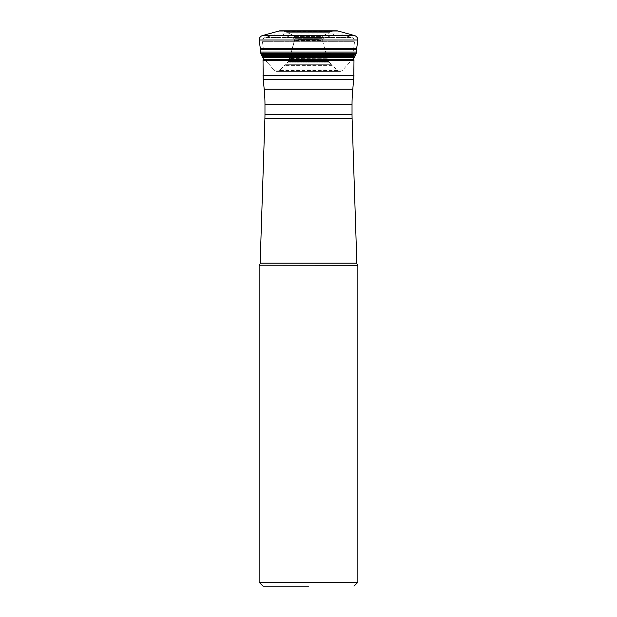 <?xml version="1.0" encoding="UTF-8"?>
<svg xmlns="http://www.w3.org/2000/svg" width="617" height="617" viewBox="0 0 617 617"><rect width="100%" height="100%" fill="white"/><g stroke="black" fill="none" stroke-linecap="round" stroke-linejoin="round"><path stroke-width="0.46" stroke-dasharray="3.08 2.31" d="M294.463 40.653L294.772 39.095L322.228 39.095L322.537 40.653L294.463 40.653L293.831 43.005A1140.825 1140.825 0 0 0 294.463 40.653L322.537 40.653A1140.825 1140.825 0 0 0 327.265 57.782L289.735 57.782L294.772 39.095L322.228 39.095A11.399 11.399 0 0 1 322.167 38.647L294.833 38.647A11.399 11.399 0 0 1 294.772 39.095L294.833 38.647L322.167 38.647L322.097 37.66A6.317 6.317 0 0 1 322.097 37.568L294.903 37.436A3.162 3.162 0 0 1 294.903 37.568L294.903 37.552A6.317 6.317 0 0 1 294.903 37.66L322.097 37.568A3.162 3.162 0 0 1 322.097 37.413L294.903 37.413L322.097 37.413A4.728 4.728 0 0 1 322.113 37.244L294.903 37.413A2.923 2.923 0 0 1 294.903 37.436L294.903 37.413A4.728 4.728 0 0 0 294.887 37.244L294.71 36.434L322.29 36.434L322.113 37.244L294.887 37.244L293.962 35.647L323.038 35.647L329.648 32.662L287.352 32.655L328.838 33.002L288.162 33.002L293.962 35.639L287.352 32.662L329.648 32.662A326.594 326.594 0 0 0 332.131 31.606L284.869 31.606L332.131 31.606A593.307 593.307 0 0 1 333.103 31.189L283.897 31.189L284.869 31.606A326.594 326.594 0 0 0 287.352 32.655L284.869 31.606A593.307 593.307 0 0 0 283.897 31.189L333.211 31.143L282.933 30.927A65.865 65.865 178.1 0 0 282.524 30.912L281.761 30.881A59.98 59.98 0 0 0 281.028 30.858L335.972 30.858A59.98 59.98 -1.5 0 0 335.239 30.881A63.281 63.281 178.3 0 0 334.476 30.912A65.865 65.865 -175.9 0 0 334.067 30.927L282.524 30.912A63.281 63.281 0 0 0 281.761 30.881L336.674 30.85M322.29 36.426L323.038 35.647L293.962 35.639L294.71 36.434L322.29 36.426M294.833 38.647L294.903 37.66L322.097 37.66L294.903 37.66L294.833 38.647M293.831 43.005A1140.825 1140.825 0 0 1 289.735 57.782L327.265 57.782A9.147 9.147 0 0 0 327.365 58.129A8.677 8.677 0 0 0 327.527 58.584A8.106 8.106 0 0 0 327.627 58.823A39.072 39.072 0 0 1 327.989 59.71L289.011 59.71L327.989 59.71A52.453 52.453 0 0 0 328.259 60.373A53.756 53.756 0 0 0 328.545 61.052A54.844 54.844 0 0 0 328.684 61.368A2.36 2.36 0 0 0 328.745 61.499L329.139 62.101L287.861 62.101L288.255 61.499A2.391 2.391 0 0 0 288.293 61.422L288.316 61.368A54.844 54.844 0 0 0 288.455 61.052L288.741 60.373A52.453 52.453 0 0 0 289.011 59.71A39.072 39.072 0 0 1 289.373 58.823A8.106 8.106 0 0 0 289.473 58.584L289.635 58.129A9.147 9.147 0 0 0 289.735 57.782L289.635 58.129A8.677 8.677 0 0 1 289.473 58.584L327.627 58.823L289.373 58.823L288.741 60.373A53.756 53.756 0 0 1 288.455 61.052L328.545 61.052L288.316 61.368A2.36 2.36 0 0 1 288.293 61.422L328.707 61.422L288.293 61.422L287.861 62.101L329.139 62.101A61.978 61.978 0 0 0 329.208 62.178A63.682 63.682 0 0 0 329.81 62.88L287.19 62.88L287.792 62.178A61.978 61.978 0 0 0 287.861 62.101L287.792 62.178A63.682 63.682 0 0 1 287.19 62.88L329.81 62.88L331.56 64.731A50.555 50.555 0 0 0 332.216 65.363L284.784 65.363L332.216 65.363L337.599 70.377L279.401 70.377L285.44 64.731A50.555 50.555 0 0 1 284.784 65.363L279.408 70.377L337.592 70.377L338.995 71.156L278.005 71.156L279.408 70.377L278.005 71.156L338.995 71.156A4.273 4.273 0 0 0 340.337 71.341A4.234 4.234 0 0 0 340.399 71.333L276.601 71.333L340.399 71.333A4.111 4.111 0 0 0 340.476 71.333A4.172 4.172 0 0 0 340.592 71.317L276.516 71.325A4.111 4.111 0 0 0 276.601 71.333L276.663 71.341A4.257 4.257 0 0 0 276.686 71.341L276.886 71.341A4.273 4.273 0 0 0 278.005 71.163L276.886 71.341A4.219 4.219 0 0 1 276.686 71.341L276.663 71.341A4.234 4.234 0 0 1 276.601 71.333L276.532 71.333A4.172 4.172 0 0 1 276.408 71.317L341.579 71.063A3.926 3.926 0 0 0 341.972 70.878L275.421 71.063A3.926 3.926 0 0 1 275.028 70.878L341.972 70.878L351.235 60.667M273.917 69.968L343.083 69.968L273.909 69.968L275.028 70.878L265.765 60.667L273.909 69.968M264.554 59.34L262.827 57.466L264.554 59.34L352.446 59.34L353.634 58.052M354.667 56.81L262.333 56.81L262.827 57.466L354.173 57.466M357.86 40.02L259.14 40.02M298.875 39.403L290.939 37.745L326.061 37.745L290.939 37.745L282.378 33.958L334.622 33.958L282.378 33.958M318.125 39.403L326.061 37.745L334.622 33.958M353.533 57.466L353.163 55.322L263.837 55.322L353.163 55.322A7.774 7.774 0 0 1 353.109 53.016L263.891 53.016L262.449 41.709L354.551 41.709L262.449 41.709A3.887 3.887 0 0 1 265.271 37.467L277.982 33.958L339.018 33.958L351.729 37.467L265.271 37.467L351.729 37.467A3.887 3.887 0 0 1 354.551 41.709L353.109 53.016L263.891 53.016A7.774 7.774 0 0 1 263.837 55.322L263.467 57.466M259.14 582.263L357.86 582.263M357.86 265.31L259.14 265.31M352.029 114.446L264.971 114.446M264.971 104.674L352.029 104.674M353.973 60.667L263.027 60.667M339.018 33.958L277.982 33.958M298.798 39.403L318.202 39.403L298.798 39.403M276.524 71.333L340.476 71.333L276.524 71.333M278.977 31.004L262.564 35.524L354.436 35.524M356.287 52.029L260.713 52.029L260.806 53.209L356.194 53.209M355.994 54.049L261.006 54.049L355.978 54.103M281.398 30.85L280.033 30.85M281.761 30.881L335.239 30.881L281.761 30.881M282.524 30.912L334.476 30.912L282.524 30.912M294.903 37.436L322.097 37.436L294.903 37.436M289.635 58.129L327.365 58.129L289.635 58.129M288.741 60.373L328.259 60.373L288.741 60.373M288.316 61.368L328.684 61.368L288.316 61.368M288.255 61.499L328.745 61.499L288.255 61.499M287.792 62.178L329.208 62.178L287.792 62.178M331.56 64.731L285.44 64.731L331.56 64.731M276.886 71.341L340.114 71.341L276.886 71.341M276.663 71.341L340.337 71.341L276.663 71.341M341.579 71.063L275.421 71.063L341.579 71.063M263.282 48.249L353.718 48.249M260.428 49.221L356.572 49.221M356.202 53.085L260.798 53.085M326.185 53.964L290.815 53.964M261.168 54.419L355.832 54.419M261.477 55.09L355.523 55.09M263.767 55.731L353.233 55.731M354.79 56.594L262.21 56.594M262.603 57.196L354.397 57.196M281.028 30.858L335.972 30.858M279.786 30.858L337.214 30.858M282.825 30.919L334.175 30.919M333.635 31.004L283.365 31.004M263.027 75.552L353.973 75.552M353.78 79.416L263.22 79.416M276.786 71.341L340.214 71.341L276.786 71.341M326.061 37.745L318.202 39.403"/><path stroke-width="0.93" d="M290.815 53.964L260.968 53.964L260.798 53.085A515.21 515.21 0 0 0 260.713 52.029L260.428 49.221A68.202 68.202 0 0 0 260.297 48.249L259.14 40.02A4.666 4.666 0 0 1 262.564 35.524A4.666 4.666 0 0 0 259.14 40.02L357.86 40.02L356.703 48.249L260.297 48.249L260.428 49.221A61.931 61.931 0 0 1 260.713 52.029L356.287 52.029A515.21 515.21 0 0 0 356.202 53.085L260.806 53.209L260.968 53.964A1.828 1.828 0 0 0 261.006 54.049L261.022 54.103A77.272 77.272 0 0 0 261.168 54.419L261.477 55.09A68.04 68.04 0 0 0 261.785 55.731L262.21 56.594A3.887 3.887 0 0 0 262.333 56.81L262.603 57.196A4.18 4.18 0 0 0 262.827 57.466L263.467 57.466L263.143 59.34L264.554 59.34L265.757 60.667L264.554 59.34M357.86 40.02A4.666 4.666 0 0 0 354.436 35.524L262.564 35.524L279.316 30.919L338.023 31.004L354.436 35.524M333.635 31.004L282.825 30.919M279.786 30.858L279.316 30.919A4.018 4.018 0 0 1 280.041 30.85L337.214 30.858A4.018 4.018 0 0 1 337.684 30.919L334.175 30.919M337.214 30.858A3.918 3.918 0 0 0 336.959 30.85L336.674 30.85M280.041 30.85L336.959 30.85A33.303 33.303 0.5 0 0 335.972 30.858L281.028 30.858A33.303 33.303 -0.7 0 0 280.041 30.85L281.02 30.858L280.033 30.85M351.235 60.667L352.446 59.34L353.857 59.34L263.143 59.34A7.774 7.774 0 0 0 263.027 60.667L353.973 60.667A7.774 7.774 0 0 0 353.857 59.34L353.533 57.466L354.173 57.466L262.827 57.466M353.634 58.052L354.173 57.466A4.18 4.18 0 0 0 354.79 56.594A30.742 30.742 0 0 0 355.215 55.731A68.04 68.04 0 0 0 355.523 55.09A73.161 73.161 0 0 0 355.832 54.419A77.272 77.272 0 0 0 355.978 54.103A1.851 1.851 0 0 0 356.032 53.964L356.194 53.209M354.397 57.196L262.603 57.196A4.018 4.018 0 0 1 262.333 56.81L354.667 56.81M262.333 56.81L262.21 56.594A30.742 30.742 0 0 1 261.785 55.731L353.233 55.731M263.767 55.731L261.785 55.731L261.477 55.09A73.161 73.161 0 0 1 261.168 54.419L355.832 54.419M355.978 54.103L261.022 54.103A1.851 1.851 0 0 1 261.006 54.049L355.994 54.049M260.428 49.221L356.572 49.221A61.931 61.931 0 0 0 356.287 52.029M356.572 49.221A68.202 68.202 0 0 1 356.703 48.249L353.718 48.249M263.027 60.667L263.22 79.416L263.027 75.552L353.973 75.552L352.801 89.21L264.199 89.21L263.22 79.416L353.78 79.416L353.973 60.667M308.5 586.15L263.027 586.15L308.5 586.15M353.973 586.15L357.86 582.263L259.14 582.263L263.027 586.15M357.86 265.31L357.76 265.21A3.108 3.108 0 0 1 356.85 263.112L260.15 263.112A3.108 3.108 0 0 1 259.24 265.21L357.86 265.31L357.86 582.263M259.14 265.31L259.14 582.263M356.85 263.112L352.091 118.271L264.909 118.271L352.091 118.271A116.598 116.598 0 0 1 352.029 114.446L264.971 114.446A116.598 116.598 0 0 1 264.909 118.271L260.15 263.112L356.85 263.112M264.971 114.446L264.971 104.674L352.029 104.674L352.029 114.446M352.029 104.674L352.029 104.674A155.461 155.461 0 0 1 352.801 89.21L264.199 89.21A155.461 155.461 0 0 1 264.971 104.674M259.14 40.02L260.297 48.249L263.282 48.249M326.185 53.964L261.006 54.049M262.21 56.594L354.79 56.594M261.477 55.09L355.523 55.09M260.798 53.085L356.202 53.085M283.365 31.004L278.977 31.004M336.064 30.85L281.398 30.85"/></g></svg>
